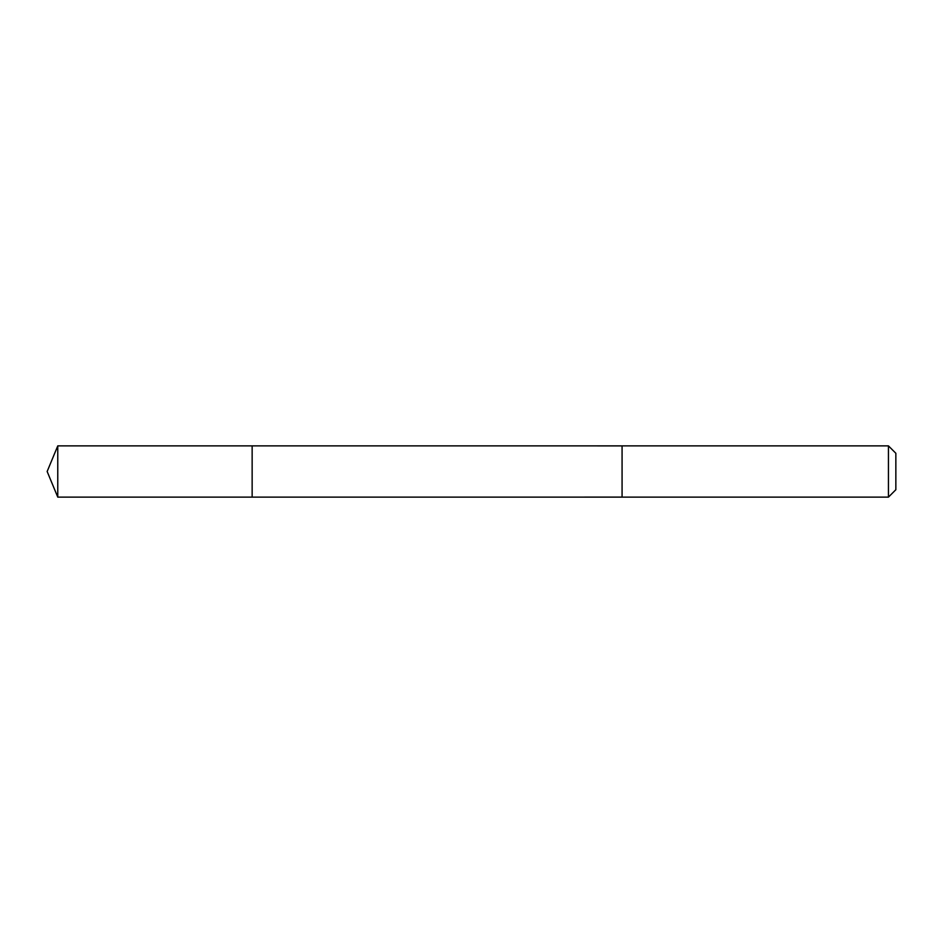 <?xml version="1.0" encoding="UTF-8"?>
<svg xmlns="http://www.w3.org/2000/svg" width="943" height="943" viewBox="0 0 943 943"><rect width="100%" height="100%" fill="white"/><g stroke="black" fill="none" stroke-linecap="round" stroke-linejoin="round"><path stroke-width="1.41" d="M252.146 497.126L252.146 445.874L57.771 445.874L57.771 497.126L252.146 497.126L252.146 445.874L622.074 445.886L622.074 497.114L57.771 497.126L47.15 471.5L57.771 497.126M622.074 446.793L622.074 497.126L888.447 497.126L888.447 445.874L622.074 445.874L622.074 446.793M888.447 445.874L895.85 453.277L895.85 489.723L888.447 497.126M47.15 471.5L57.771 445.874"/></g></svg>
